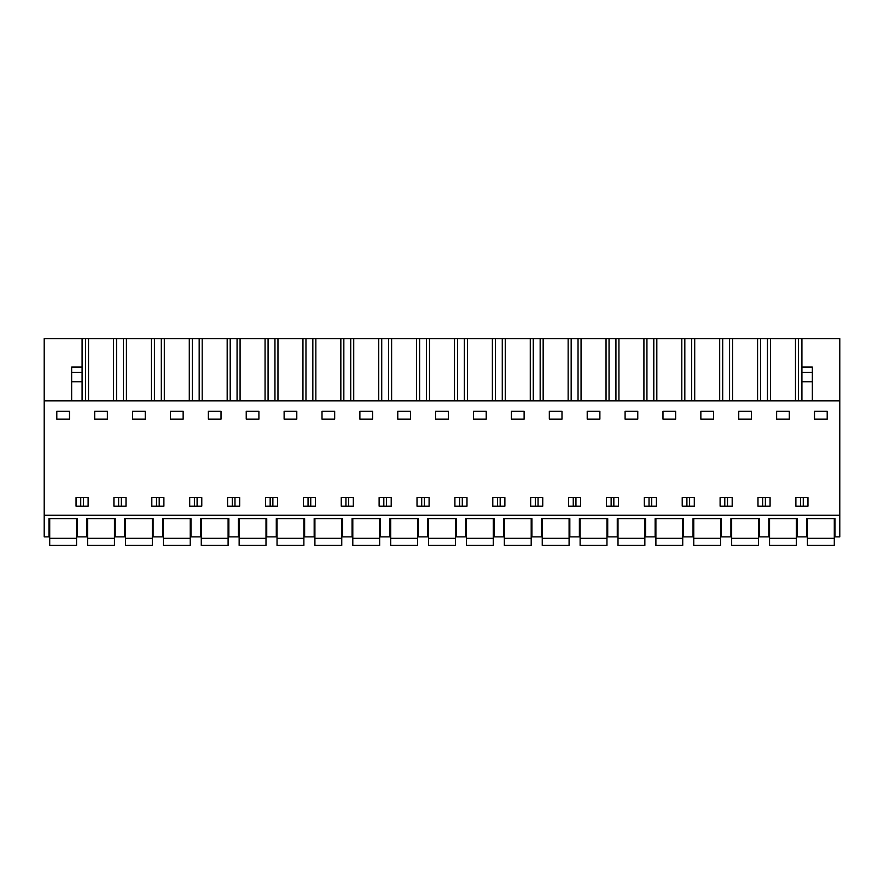 <?xml version="1.0" encoding="UTF-8"?>
<svg xmlns="http://www.w3.org/2000/svg" width="884" height="884" viewBox="0 0 884 884"><rect width="100%" height="100%" fill="white"/><g stroke="black" fill="none" stroke-linecap="round" stroke-linejoin="round"><path stroke-width="1.33" d="M44.2 515.261L44.2 536.886L48.974 536.886L48.974 518.621L77.317 518.621L77.317 536.886L86.864 536.886L86.864 518.621L115.196 518.621L115.196 536.886L124.743 536.886L124.743 518.621L153.087 518.621L153.087 536.886L162.634 536.886L162.634 518.621L190.966 518.621L190.966 536.886L200.513 536.886L200.513 518.621L228.857 518.621L228.857 536.886L238.404 536.886L238.404 518.621L266.736 518.621L266.736 536.886L276.283 536.886L276.283 518.621L304.626 518.621L304.626 536.886L314.174 536.886L314.174 518.621L342.517 518.621L342.517 536.886L352.064 536.886L352.064 518.621L380.396 518.621L380.396 536.886L389.943 536.886L389.943 518.621L418.287 518.621L418.287 536.886L427.834 536.886L427.834 518.621L456.166 518.621L456.166 536.886L465.713 536.886L465.713 518.621L494.057 518.621L494.057 536.886L503.604 536.886L503.604 518.621L531.936 518.621L531.936 536.886L541.483 536.886L541.483 518.621L569.826 518.621L569.826 536.886L579.374 536.886L579.374 518.621L607.717 518.621L607.717 536.886L617.264 536.886L617.264 518.621L645.596 518.621L645.596 536.886L655.143 536.886L655.143 518.621L683.487 518.621L683.487 536.886L693.034 536.886L693.034 518.621L721.366 518.621L721.366 536.886L730.913 536.886L730.913 518.621L759.257 518.621L759.257 536.886L768.804 536.886L768.804 518.621L797.136 518.621L797.136 536.886L806.683 536.886L806.683 518.621L835.026 518.621L835.026 536.886L839.8 536.886L839.8 515.261L44.2 515.261L44.2 338.583L82.09 338.583L82.09 372.385L71.648 372.385L71.648 400.861M44.2 400.861L839.8 400.861L839.8 515.261M56.808 419.138L56.808 411.303L69.482 411.303L69.482 419.138L56.808 419.138M801.91 506.167L795.876 506.167L795.876 497.593L807.954 497.593L807.954 506.167L801.91 506.167M770.074 506.167L757.986 506.167L757.986 497.593L770.074 497.593L770.074 506.167M700.857 411.303L713.543 411.303L713.543 419.138L700.857 419.138L700.857 411.303M694.294 497.593L694.294 506.167L682.216 506.167L682.216 497.593L694.294 497.593M732.184 497.593L732.184 506.167L720.106 506.167L720.106 497.593L732.184 497.593M397.778 411.303L410.452 411.303L410.452 419.138L397.778 419.138L397.778 411.303M246.227 419.138L246.227 411.303L258.913 411.303L258.913 419.138L246.227 419.138M341.246 497.593L341.246 506.167L353.324 506.167L353.324 497.593L341.246 497.593M315.444 506.167L303.356 506.167L303.356 497.593L315.444 497.593L315.444 506.167M334.682 419.138L334.682 411.303L322.008 411.303L322.008 419.138L334.682 419.138M233.63 506.167L227.586 506.167L227.586 497.593L239.674 497.593L239.674 506.167L233.63 506.167M296.792 419.138L296.792 411.303L284.118 411.303L284.118 419.138L296.792 419.138M221.022 419.138L208.348 419.138L208.348 411.303L221.022 411.303L221.022 419.138M132.578 419.138L132.578 411.303L145.252 411.303L145.252 419.138L132.578 419.138M119.97 497.593L126.014 497.593L126.014 506.167L113.925 506.167L113.925 497.593L119.97 497.593M107.373 419.138L107.373 411.303L94.687 411.303L94.687 419.138L107.373 419.138M189.706 497.593L189.706 506.167L201.784 506.167L201.784 497.593L189.706 497.593M163.894 506.167L151.816 506.167L151.816 497.593L163.894 497.593L163.894 506.167M183.143 419.138L183.143 411.303L170.457 411.303L170.457 419.138L183.143 419.138M265.476 497.593L277.554 497.593L277.554 506.167L265.476 506.167L265.476 497.593M486.222 419.138L486.222 411.303L473.548 411.303L473.548 419.138L486.222 419.138M391.214 506.167L379.126 506.167L379.126 497.593L391.214 497.593L391.214 506.167M662.978 411.303L675.652 411.303L675.652 419.138L662.978 419.138L662.978 411.303M549.318 419.138L549.318 411.303L561.992 411.303L561.992 419.138L549.318 419.138M644.326 497.593L644.326 506.167L656.414 506.167L656.414 497.593L644.326 497.593M618.524 506.167L606.446 506.167L606.446 497.593L618.524 497.593L618.524 506.167M637.773 419.138L637.773 411.303L625.087 411.303L625.087 419.138L637.773 419.138M536.71 506.167L530.676 506.167L530.676 497.593L542.754 497.593L542.754 506.167L536.71 506.167M599.882 419.138L599.882 411.303L587.208 411.303L587.208 419.138L599.882 419.138M524.113 419.138L511.427 419.138L511.427 411.303L524.113 411.303L524.113 419.138M435.657 419.138L435.657 411.303L448.343 411.303L448.343 419.138L435.657 419.138M417.016 497.593L417.016 506.167L429.094 506.167L429.094 497.593L417.016 497.593M498.83 497.593L504.874 497.593L504.874 506.167L492.786 506.167L492.786 497.593L498.83 497.593M454.906 497.593L454.906 506.167L466.984 506.167L466.984 497.593L454.906 497.593M580.644 497.593L580.644 506.167L568.556 506.167L568.556 497.593L580.644 497.593M751.422 419.138L751.422 411.303L738.748 411.303L738.748 419.138L751.422 419.138M776.627 411.303L789.313 411.303L789.313 419.138L776.627 419.138L776.627 411.303M88.124 497.593L88.124 506.167L76.046 506.167L76.046 497.593L88.124 497.593M372.573 419.138L372.573 411.303L359.887 411.303L359.887 419.138L372.573 419.138M827.192 419.138L827.192 411.303L814.518 411.303L814.518 419.138L827.192 419.138L827.192 411.303M85.527 400.861L85.527 338.583L82.09 338.583M85.527 338.583L839.8 338.583L839.8 400.861M803.269 506.167L803.269 497.593M800.561 506.167L800.561 497.593M762.671 506.167L762.671 497.593M765.378 506.167L765.378 497.593M689.608 506.167L689.608 497.593M686.901 506.167L686.901 497.593M348.639 506.167L348.639 497.593M345.931 506.167L345.931 497.593M270.161 506.167L270.161 497.593M272.869 506.167L272.869 497.593M310.748 506.167L310.748 497.593M308.052 506.167L308.052 497.593M234.978 506.167L234.978 497.593M232.271 506.167L232.271 497.593M197.099 506.167L197.099 497.593M194.392 506.167L194.392 497.593M118.622 506.167L118.622 497.593M121.329 506.167L121.329 497.593M156.501 506.167L156.501 497.593M159.208 506.167L159.208 497.593M459.592 506.167L459.592 497.593M462.299 506.167L462.299 497.593M386.529 506.167L386.529 497.593M383.822 506.167L383.822 497.593M651.729 506.167L651.729 497.593M649.022 506.167L649.022 497.593M573.252 506.167L573.252 497.593M575.948 506.167L575.948 497.593M611.131 506.167L611.131 497.593M613.839 506.167L613.839 497.593M535.361 506.167L535.361 497.593M538.069 506.167L538.069 497.593M497.471 506.167L497.471 497.593M500.178 506.167L500.178 497.593M421.701 506.167L421.701 497.593M424.408 506.167L424.408 497.593M724.792 506.167L724.792 497.593M727.499 506.167L727.499 497.593M83.439 506.167L83.439 497.593M80.731 506.167L80.731 497.593M801.91 400.861L801.91 338.583M798.473 400.861L798.473 338.583M795.467 338.583L795.467 400.861M770.483 400.861L770.483 338.583M767.467 400.861L767.467 338.583M760.594 400.861L760.594 338.583M757.577 338.583L757.577 400.861M732.593 400.861L732.593 338.583M729.576 400.861L729.576 338.583M722.703 400.861L722.703 338.583M719.686 338.583L719.686 400.861M694.714 400.861L694.714 338.583M691.697 400.861L691.697 338.583M684.824 400.861L684.824 338.583M681.807 338.583L681.807 400.861M656.823 400.861L656.823 338.583M653.806 400.861L653.806 338.583M646.933 400.861L646.933 338.583M643.917 338.583L643.917 400.861M618.933 400.861L618.933 338.583M615.927 400.861L615.927 338.583M609.043 400.861L609.043 338.583M606.037 338.583L606.037 400.861M581.053 400.861L581.053 338.583M578.037 400.861L578.037 338.583M571.163 400.861L571.163 338.583M568.147 338.583L568.147 400.861M543.163 400.861L543.163 338.583M540.157 400.861L540.157 338.583M533.273 400.861L533.273 338.583M530.267 338.583L530.267 400.861M505.283 400.861L505.283 338.583M502.267 400.861L502.267 338.583M495.394 400.861L495.394 338.583M492.377 338.583L492.377 400.861M467.393 400.861L467.393 338.583M464.376 400.861L464.376 338.583M457.503 400.861L457.503 338.583M454.486 338.583L454.486 400.861M429.513 400.861L429.513 338.583M426.497 400.861L426.497 338.583M419.624 400.861L419.624 338.583M416.607 338.583L416.607 400.861M391.623 400.861L391.623 338.583M388.606 400.861L388.606 338.583M381.733 400.861L381.733 338.583M378.717 338.583L378.717 400.861M353.733 400.861L353.733 338.583M350.727 400.861L350.727 338.583M343.843 400.861L343.843 338.583M340.837 338.583L340.837 400.861M315.853 400.861L315.853 338.583M312.837 400.861L312.837 338.583M305.963 400.861L305.963 338.583M302.947 338.583L302.947 400.861M277.963 400.861L277.963 338.583M274.957 400.861L274.957 338.583M268.073 400.861L268.073 338.583M265.067 338.583L265.067 400.861M240.083 400.861L240.083 338.583M237.067 400.861L237.067 338.583M230.194 400.861L230.194 338.583M227.177 338.583L227.177 400.861M202.193 400.861L202.193 338.583M199.176 400.861L199.176 338.583M192.303 400.861L192.303 338.583M189.287 338.583L189.287 400.861M164.313 400.861L164.313 338.583M161.297 400.861L161.297 338.583M154.424 400.861L154.424 338.583M151.407 338.583L151.407 400.861M126.423 400.861L126.423 338.583M123.406 400.861L123.406 338.583M116.533 400.861L116.533 338.583M113.517 338.583L113.517 400.861M88.533 400.861L88.533 338.583M801.91 367.07L812.352 367.07L812.352 400.861M71.648 381.733L82.09 381.733L82.09 372.385M82.09 381.733L82.09 400.861M82.09 367.07L71.648 367.07L71.648 372.385M49.714 538.323L49.714 545.417L76.565 545.417L76.565 538.323L49.714 538.323L49.714 518.621M76.565 518.621L76.565 538.323M87.604 538.323L87.604 545.417L114.456 545.417L114.456 538.323L87.604 538.323L87.604 518.621M114.456 518.621L114.456 538.323M125.495 538.323L125.495 545.417L152.335 545.417L152.335 538.323L125.495 538.323L125.495 518.621M152.335 518.621L152.335 538.323M163.374 538.323L163.374 545.417L190.226 545.417L190.226 538.323L163.374 538.323L163.374 518.621M190.226 518.621L190.226 538.323M201.265 538.323L201.265 545.417L228.105 545.417L228.105 538.323L201.265 538.323L201.265 518.621M228.105 518.621L228.105 538.323M239.144 538.323L239.144 545.417L265.996 545.417L265.996 538.323L239.144 538.323L239.144 518.621M265.996 518.621L265.996 538.323M277.035 538.323L277.035 545.417L303.886 545.417L303.886 538.323L277.035 538.323L277.035 518.621M303.886 518.621L303.886 538.323M314.914 538.323L314.914 545.417L341.765 545.417L341.765 538.323L314.914 538.323L314.914 518.621M341.765 518.621L341.765 538.323M352.804 538.323L352.804 545.417L379.656 545.417L379.656 538.323L352.804 538.323L352.804 518.621M379.656 518.621L379.656 538.323M390.695 538.323L390.695 545.417L417.535 545.417L417.535 538.323L390.695 538.323L390.695 518.621M417.535 518.621L417.535 538.323M428.574 538.323L428.574 545.417L455.426 545.417L455.426 538.323L428.574 538.323L428.574 518.621M455.426 518.621L455.426 538.323M466.465 538.323L466.465 545.417L493.305 545.417L493.305 538.323L466.465 538.323L466.465 518.621M493.305 518.621L493.305 538.323M504.344 538.323L504.344 545.417L531.196 545.417L531.196 538.323L504.344 538.323L504.344 518.621M531.196 518.621L531.196 538.323M542.235 538.323L542.235 545.417L569.086 545.417L569.086 538.323L542.235 538.323L542.235 518.621M569.086 518.621L569.086 538.323M580.114 538.323L580.114 545.417L606.965 545.417L606.965 538.323L580.114 538.323L580.114 518.621M606.965 518.621L606.965 538.323M618.004 538.323L618.004 545.417L644.856 545.417L644.856 538.323L618.004 538.323L618.004 518.621M644.856 518.621L644.856 538.323M655.895 538.323L655.895 545.417L682.735 545.417L682.735 538.323L655.895 538.323L655.895 518.621M682.735 518.621L682.735 538.323M693.774 538.323L693.774 545.417L720.626 545.417L720.626 538.323L693.774 538.323L693.774 518.621M720.626 518.621L720.626 538.323M731.665 538.323L731.665 545.417L758.505 545.417L758.505 538.323L731.665 538.323L731.665 518.621M758.505 518.621L758.505 538.323M769.544 538.323L769.544 545.417L796.396 545.417L796.396 538.323L769.544 538.323L769.544 518.621M796.396 518.621L796.396 538.323M807.435 538.323L807.435 545.417L834.286 545.417L834.286 538.323L807.435 538.323L807.435 518.621M834.286 518.621L834.286 538.323M801.91 381.733L812.352 381.733M801.91 372.385L812.352 372.385"/></g></svg>
